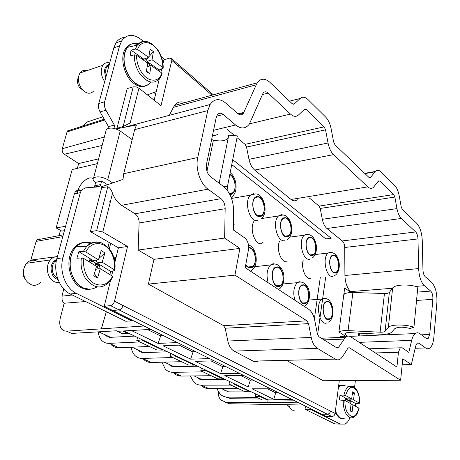 <?xml version="1.0" encoding="UTF-8"?>
<svg xmlns="http://www.w3.org/2000/svg" width="460" height="460" viewBox="0 0 460 460"><rect width="100%" height="100%" fill="white"/><g stroke="black" fill="none" stroke-linecap="round" stroke-linejoin="round"><path stroke-width="0.69" d="M131.773 320.833L125.741 321.241L70.236 293.992L76.326 293.377L131.773 320.833L131.957 320.028L104.253 306.285L110.406 280.87M79.356 189.129L75.532 191.377L74.336 193.942L56.856 258.647C52.963 271.992 59.564 289.144 70.236 293.992M94.076 187.22L94.748 185.823L100.711 184.558L100.09 185.886L98.319 186.904L85.336 187.858L81.523 190.112L80.327 192.694L62.928 257.79C59.047 271.216 65.659 288.489 76.326 293.377M100.711 184.558L101.62 181.033L95.668 182.315L94.748 185.823M109.077 128.156L108.468 126.655L114.35 125.062L115.109 128.662M124.821 37.404C121.141 37.616 118.168 39.451 115.92 42.907L113.792 47.88L98.768 103.506C98.112 106.277 98.549 109.083 100.073 111.918L108.468 126.655M153.858 92.506L155.652 93.943M97.359 163.628L72.168 169.55L56.143 227.924L65.607 226.268M77.355 193.309C77.964 184.88 88.159 175.202 93.023 178.543L93.121 178.601M95.283 182.062L95.433 183.206M116.972 128.288L123.142 126.506L133.233 86.854L127.196 88.579L116.972 128.288L116.529 128.806L136.488 124.965L134.671 129.628L123.728 173.684L122.987 179.411L101.602 186.743L101.683 187.668L90.367 231.604L109.175 242.46L107.991 247.261M105.857 131.278L106.375 129.306C110.003 127.248 114.615 127.811 120.209 131.002L132.181 139.65M95.668 182.315C93.15 180.607 92.466 179.13 93.616 177.87C97.25 176.071 101.97 176.68 107.766 179.705L112.683 182.907M143.313 41.371L141.41 39.744C133.469 33.574 126.902 33.942 121.704 40.854L119.588 45.85L104.638 101.758C103.989 104.546 104.426 107.364 105.949 110.222L114.35 125.062M161.362 56.856L164.582 59.622M154.129 100.234L156.21 91.649L147.367 94.863M64.417 230.673L61.847 231.11L56.143 227.924M109.175 242.46L118.415 247.79L127.535 246.48L102.787 231.995L112.51 193.309C114.592 198.731 117.61 202.728 121.561 205.309L207.989 189.175C200.221 183.822 195.195 168.481 197.742 157.51L207.753 110.59L210.088 104.506C214.32 98.618 219.506 98.112 225.653 102.988L237.826 113.591C240.051 115.351 241.914 115.23 243.426 113.235L257.151 82.823C260.734 78.131 265.058 78.033 270.112 82.524L292.221 103.753L294.25 104.006L300.173 98.486C302.525 96.502 305.124 96.859 307.981 99.555L325.651 117.076C328.296 119.841 330.13 123.774 331.16 128.875L333.615 141.904L334.966 144.796L368.989 177.462L370.455 177.548L375.274 171.477C376.993 169.792 378.879 169.93 380.943 171.885L394.755 185.575C396.836 187.766 398.308 191.095 399.171 195.575L401.241 207.023L402.333 209.478L416.559 223.14C419.968 226.906 421.866 232.697 422.257 240.499L422.959 269.905C423.125 273.079 423.878 275.35 425.224 276.719L431.509 282.193C435.488 286.603 437.276 293.434 436.879 302.691L433.832 337.611C433.308 342.861 431.94 346.363 429.732 348.105C428.392 349.031 426.995 348.973 425.546 347.95L418.991 343.166L417.191 343.12L415.725 345.891L411.338 364.602L402.178 364.768M116.529 128.806L117.461 129.478M156.21 91.649L159.246 79.097M160.873 72.381L161.702 68.96M162.989 63.624L163.909 59.823L169.705 58.063L171.73 58.754L171.793 60.404L212.008 95.185M111.659 275.689L112.803 270.969M137.753 44.643C132.647 42.849 128.547 44.177 125.459 48.633C119.519 57.109 124.039 76.176 133.578 83.248C137.672 86.388 141.565 87.32 145.245 86.043M90.792 243.484L83.777 242.426M83.754 242.426C79.896 242.903 76.578 244.858 73.795 248.291C64.561 258.986 69.121 282.371 81.431 287.845L85.663 289.265L89.936 289.334M114.879 262.395L118.415 247.79M293.405 400.154L268.117 399.884L267.714 402.442L298.822 402.839L131.957 320.028M101.631 180.975L107.468 184.707M223.163 186.214L227.441 186.622L227.136 190.13M211.617 139.604L213.428 140.082C220.392 141.64 225.302 141.001 228.16 138.167M227.441 186.622L237.36 135.895L228.764 135.171L219.155 183.206M175.91 105.07L175.306 104.581M59.047 235.658L60.49 230.351M40.394 239.189L39.083 238.855L37.806 239.16L36.127 241.379L30.843 260.09L31.056 262.654M109.336 248.785L110.682 243.328M90.367 231.604L96.629 230.655L102.787 231.995M123.142 126.506L130.209 122.935L138.943 88.176L161.017 105.696L171.793 60.404M133.233 86.854L136.137 86.888L138.943 88.176M298.822 402.839L303.215 405.018L229.402 403.73L224.9 402.132M104.253 306.285L110.486 305.612L327.33 414.218L321.73 414.207L303.215 405.018M110.486 305.612C112.407 305.164 113.746 303.698 114.517 301.202L127.535 246.48M101.683 187.668L107.807 186.737C109.9 187.789 111.464 189.98 112.51 193.309M138.316 44.097C133.411 42.573 129.478 43.964 126.523 48.265L126.028 49.105C122.354 57.488 123.401 66.694 129.156 76.722L134.642 82.921C140.886 87.434 146.148 87.365 150.42 82.725M91.511 243.162C85.169 240.942 79.632 242.592 74.905 248.124L73.87 249.573C68.528 259.198 68.672 269.278 74.296 279.806C76.555 283.423 79.31 286.062 82.547 287.724L89.729 289.346M113.568 256.657L115.943 257.997M143.986 326.002L66.228 331.183L63.951 330.78L61.789 329.216C59.656 326.514 59.202 322.615 60.432 317.532L64.158 303.249L62.991 301.967L62.111 300.058L62.014 296.177L72.254 294.986M106.323 311.707L101.43 328.635M82.305 126.224L87.181 121.963L102.85 116.788M69.845 130.18L67.522 130.916L67.033 131.922L62.29 148.706C61.864 150.989 62.537 152.829 64.302 154.232L102.131 145.446M77.366 168.326L78.66 163.553L98.607 158.861M78.66 163.553L64.302 154.232M350.951 292.502L344.69 287.925L338.911 331.976L345.926 336.53M344.919 275.488L418.657 268.588L417.979 238.918L344.712 247.486L344.919 275.488C345.23 283.049 347.214 288.408 350.871 291.577L352.113 292.491M344.712 247.486C344.592 244.507 343.798 242.322 342.32 240.936L326.928 228.493C324.725 226.596 323.184 223.531 322.305 219.293L320.223 208.443L319.056 206.103L309.034 197.737M248.981 159.344L328.043 142.997L325.553 129.835L246.531 147.085L248.981 159.344C250.021 164.134 251.919 167.71 254.679 170.073L291.042 199.473C293.313 201.21 295.389 201.267 297.281 199.651M246.531 147.085L245.082 144.348L237.498 138.017M234.686 135.671L227.159 129.386M212.543 135.154C214.578 135.7 216.378 135.309 217.954 133.981M344.586 336.588L342.292 336.041L340.049 336.783M231.932 164.755L325.818 238.912L331.171 238.234L232.898 159.81M325.709 277.035L322.696 298.408M322.661 298.643L317.584 334.73M213.555 130.284L235.577 124.982L223.29 114.523C220.869 112.648 218.828 112.844 217.172 115.115L216.183 117.662L206.5 164.185C205.815 169.452 207.161 173.638 210.536 176.749L223.439 186.421C230.017 192.079 233.421 200.382 233.645 211.324L233.341 229.954L244.755 237.918C247.814 240.603 249.055 244.513 248.475 249.648L245.226 267.731L308.677 309.275C311.598 311.351 313.616 315.048 314.738 320.367L317.4 334.012L318.895 336.726L336.789 347.835L338.18 347.737L338.612 347.242L345.494 337.22C347.231 335.84 349.025 335.737 350.882 336.91L396.917 367.051L398.435 352.285L400.269 347.806L402.23 347.806L408.808 352.4L411.671 340.371L359.185 342.343M348.243 347.869L349.514 347.823L400.62 380.247L323.236 380.725L286.304 360.312M121.561 205.309L134.981 213.785C137.368 215.47 138.753 218.086 139.133 221.651L138.172 250.05L153.945 259.336L148.402 284.096L223.594 325.657L225.181 328.227L227.844 341.032C228.976 346.012 231.064 349.37 234.1 351.112L253.178 361.117C255.03 362.049 256.835 362.008 258.606 360.985M339.296 380.627L335.093 413.419L330.487 411.079C330.073 412.988 329.021 414.034 327.33 414.218L331.953 416.536L326.376 416.513L321.73 414.207M139.156 222.962L225.164 208.713L224.63 238.067L239.878 248.4L234.956 275.149L306.981 320.844L308.516 323.622L311.224 337.421C312.374 342.786 314.387 346.414 317.273 348.3L335.305 359.128C337.197 360.209 339.003 360.082 340.733 358.742L342.579 356.609L347.766 348.41L348.197 347.904L349.514 347.823M411.338 364.602L402.776 358.8L400.62 380.247M225.164 208.713C225.072 204.263 223.686 200.922 221.018 198.68L207.989 189.175M235.577 124.982C241.057 129.208 245.646 128.915 249.337 124.096L263.068 93.196C264.477 91.385 266.173 91.344 268.174 93.075L290.461 114.063C293.497 116.748 296.2 117.041 298.569 114.931L304.405 109.319L306.354 109.549L324.156 126.868L325.553 129.835M328.043 142.997C329.096 148.149 330.93 152.018 333.54 154.617L367.799 186.869C369.932 188.767 371.853 188.882 373.572 187.203L378.448 180.929L379.839 181.027L393.743 194.551L394.858 197.058L320.223 208.443M322.305 219.293L396.957 208.616L394.858 197.058M396.957 208.616C397.837 213.124 399.309 216.407 401.361 218.465L415.679 231.943C417.053 233.439 417.818 235.761 417.979 238.918M418.657 268.588C419.077 276.604 420.986 282.308 424.384 285.706L430.704 291.088C432.308 292.842 433.032 295.59 432.871 299.328L429.732 334.483L428.11 338.646L426.397 338.572L419.876 333.69C418.307 332.54 416.777 332.494 415.282 333.563C413.695 334.788 412.488 337.059 411.671 340.371M169.355 115.328L173.42 107.324L256.07 84.812M184.897 102.609C180.814 101.022 177.382 101.965 174.593 105.432L173.42 107.324M310.661 408.716L310.569 409.365L340.291 424.08L344.925 424.103C346.995 423.045 348.691 420.894 350.008 417.645M354.562 387.389L355.39 380.529M343.551 385.739L341.136 385.031L338.635 385.75M335.139 413.046L339.376 418.019L341.918 418.531M66.631 331.166L71.674 333.414L116.397 330.786L117.507 331.309L150.788 329.377M267.714 402.442L268.45 402.793L226.044 402.235L221.07 400.188C219.052 398.13 218.126 395.335 218.281 391.811M110.032 202.981L109.819 201.486L110.032 202.981M63.733 289.018L62.014 296.177M85.594 301.53L64.158 303.249M344.022 293.049L344.948 293.721M320.281 277.541L314.375 318.757M234.956 275.149L148.402 284.096M239.878 248.4L153.945 259.336M224.63 238.067L138.172 250.05M331.953 416.536C333.638 416.357 334.684 415.317 335.093 413.419M367.068 333.529L366.821 335.639M305.48 406.145L305.037 409.262L310.569 409.365M339.313 424.051L334.886 423.919L305.037 409.262M335.374 411.217L336.605 413.994L340.371 418.042L342.2 418.565M344.718 385.854L343.12 385.152L341.452 385.072L338.531 386.572M268.117 399.884L123.803 330.947M275.77 392.656L273.757 399.268L291.996 399.452M273.757 399.268L252.074 388.803L270.56 388.815M250.367 380.081L248.216 386.94L266.742 386.923M248.216 386.94L224.779 375.624L243.547 375.412M222.904 366.488L220.599 373.606L239.407 373.353M220.599 373.606L195.189 361.341L214.228 360.858M193.131 351.745L190.653 359.151L209.725 358.627M190.653 359.151L163.012 345.805L182.286 345.006M160.741 335.697L158.067 343.419L177.376 342.568M158.067 343.419L131.319 330.51M254.052 221.179C249.136 228.534 254.874 245.347 261.648 243.702M303.284 259.952C300.702 267.846 305.716 280.048 310.782 278.432M233.439 224.215L234.427 224.129M233.26 198.145L231.219 197.558M279.484 241.402C275.96 249.228 281.353 263.356 287.155 261.728M347.61 336.168L345.65 334.891L344.845 333.741C345.195 332.913 346.771 332.546 349.565 332.637L380.621 334.224C386.268 334.443 389.93 333.776 391.598 332.235L394.755 328.664C397.854 326.778 402.96 326.721 410.078 328.503L413.948 327.186C404.892 324.133 390.523 324.358 388.343 327.474L385.083 331.286C384.347 331.993 382.685 332.298 380.104 332.2L348.065 330.596C343.505 330.424 340.509 330.918 339.095 332.091M341.797 336.093L342.688 336.668M413.948 327.186L417.835 287.075C408.963 283.9 394.818 284.498 392.633 288.029L389.367 292.364C388.631 293.169 386.986 293.555 384.445 293.509L352.906 292.502C348.03 292.433 344.994 293.164 343.804 294.699M223.405 389.729L228.574 391.868L251.505 391.949M105.449 335.248L107.393 336.737L109.779 337.358L134.613 336.11M138.483 350.503L140.449 351.98L143.261 352.642L167.457 351.796M168.969 364.584L170.953 366.045L173.328 366.7L197.696 366.246M197.196 377.625L199.186 379.063L201.549 379.73L225.63 379.586M267.53 388.815L275.31 392.656L278.323 392.667M240.471 375.446L249.861 380.086L252.925 380.063M211.1 360.939L222.358 366.499L225.463 366.436M179.124 345.138L192.533 351.762L195.678 351.653M147.585 329.561L160.08 335.731L163.265 335.57M140.817 58.276L140.886 57.885L143.577 59.783L143.698 59.07L148.73 57.414L137.592 49.49C140.766 39.445 152.237 40.836 158.372 51.422C161.374 56.482 162.84 61.812 162.782 67.419L163.196 68.12L159.177 69.977L159.102 71.133M134.332 54.843C134.176 61.261 135.855 67.327 139.357 73.036C147.384 83.467 154.405 84.939 160.425 77.452L162.144 74.002L161.862 73.077L151.093 65.504L149.713 73.772L146.36 71.461L147.763 63.158L136.58 55.298L134.332 54.843L130.025 55.936L131.048 50.151L135.343 49.036L137.333 45.103C140.214 41.457 143.888 40.44 148.35 42.044M89.177 261.832L89.884 259.48L92.926 261.366L93.167 260.555L98.451 259.848L85.865 251.982C91.08 240.494 104.851 241.074 110.969 252.31C113.976 257.68 115.086 263.499 114.31 269.767L114.764 270.486L114.39 270.664L110.618 271.388L109.911 274.608M81.403 257.905C80.368 265.104 81.627 271.756 85.175 277.863C93.598 288.799 101.97 289.846 110.291 281.02L112.786 277.006L112.476 276.19L100.291 268.68L97.531 278.087L93.731 275.799L96.525 266.357L83.864 258.56L81.403 257.905L76.866 258.244L78.884 251.689L83.415 251.327L86.767 246.318C91.684 241.529 97.129 240.632 103.097 243.627M283.952 215.199L281.273 214.624L278.53 215.97C271.848 221.524 277.213 242.592 284.769 240.724M332.304 252.661L329.9 252.218L328.193 253.04C321.833 257.519 326.318 278.611 333.109 276.339M253.874 193.441L250.441 195.149C243.673 201.336 249.567 222.289 257.537 220.656M309.074 234.657L306.532 234.151L304.359 235.209C297.821 240.195 302.714 261.309 309.879 259.221M302.318 282.233L299.259 281.71L297.373 282.658C293.698 286.643 292.853 292.497 294.843 300.213M276.362 264.299L273.09 263.689L270.63 264.943C266.926 269.135 266.104 275.074 268.174 282.756M326.278 298.787L323.42 298.35L322.006 299.058C315.014 303.583 319.447 325.985 326.703 322.978M255.674 393.944L255.242 396.589L262.436 399.999L267.427 400.05L267.502 399.591M225.032 396.796L231.202 398.734L260.383 399.021M229.557 381.466L229.074 384.198L229.592 384.445L244.743 391.621L250.263 391.862L233.651 383.939L233.737 383.462M250.263 391.862L250.343 391.397M201.325 385.491C203.418 387.561 205.971 388.608 208.984 388.642L238.498 388.66M216.804 388.648L220.018 393.973C222.117 396.014 224.658 397.06 227.642 397.118L256.881 397.365M255.242 396.589L259.785 396.405L259.86 395.939M267.427 400.05L259.785 396.405M116.276 330.792L122.245 333.621L128.202 333.644L122.676 331.01M128.202 333.644L128.323 333.103M98.279 331.936C98.624 335.386 99.722 338.152 101.568 340.239C103.575 342.418 106.133 343.453 109.238 343.35L139.811 341.935M136.792 340.503L141.41 339.946L162.65 350.077L156.802 349.979L136.792 340.503L137.471 337.473M141.41 339.946L141.53 339.411M162.65 350.077L162.76 349.554M111.211 344.609C113.229 346.782 115.788 347.823 118.893 347.731L149.396 346.472M131.278 347.219C131.709 350.554 132.865 353.245 134.734 355.287C136.781 357.431 139.345 358.478 142.433 358.421L172.736 357.523M170.137 356.293L174.76 355.85L194.264 365.154L188.519 364.998L170.137 356.293L170.74 353.366M174.76 355.85L174.863 355.339M194.264 365.154L194.361 364.648M143.629 359.317C145.682 361.456 148.246 362.503 151.323 362.463L181.545 361.692M161.914 362.192L165.353 369.173C167.423 371.283 169.987 372.335 173.046 372.324L203.027 371.87M200.796 370.812L205.401 370.467L223.37 379.034L217.741 378.833L200.796 370.812L201.336 367.983M205.401 370.467L205.493 369.966M223.37 379.034L223.456 378.551M173.575 372.905C175.651 375.003 178.215 376.056 181.263 376.056L211.151 375.711M190.348 375.952L193.7 382.036C195.787 384.111 198.346 385.158 201.365 385.187L230.989 385.106M229.074 384.198L233.651 383.939M162.782 67.419L152.047 59.777L147.027 61.416L159.177 69.977M147.568 66.631L148.011 63.986L149.558 63.992L146.907 62.123L147.027 61.416M149.558 63.992L149.207 66.108M151.093 65.504L147.154 66.763M137.592 49.49L135.343 49.036M143.698 59.07L131.048 50.151M114.31 269.767L102.2 262.194L96.922 262.884L110.618 271.388M96.905 269.106L98.014 265.345L99.676 265.546L96.68 263.689L96.922 262.884M99.676 265.546L98.693 268.881M96.307 269.18L95.784 268.858M100.291 268.68L95.663 269.261M85.865 251.982L83.415 251.327M93.167 260.555L78.884 251.689M345.213 400.66L345.466 398.647L346.966 399.464L347.041 398.849L351.693 398.889L345.523 395.514C348.651 386.164 352.544 384.773 357.196 391.351C358.846 394.645 359.628 398.59 359.547 403.19L355.712 403.558L355.499 406.197M343.252 400.137C343.108 405.375 343.988 409.837 345.891 413.528C348.237 417.548 350.853 418.778 353.734 417.214L355.896 415.495C356.546 415.38 357.621 412.959 359.128 408.244L352.952 404.823L352.096 411.936L350.232 410.958L351.095 403.822L344.902 400.493L339.388 399.999L340.015 395.036L343.873 395.157C344.966 390.494 346.748 387.538 349.221 386.285L353.182 386.515M148.73 57.414L150.115 49.208L153.416 51.6L152.047 59.777M145.952 61.887L146.326 59.679L148.143 57.609M148.827 56.827L153.416 51.6M146.907 62.123L146.487 62.261M148.011 63.986L147.66 63.739M149.713 73.772L146.435 71.03M143.577 59.783L143.158 59.921M98.451 259.848L101.194 250.568L104.914 252.942L102.2 262.194M96.68 263.689L95.576 263.833L96.508 260.682L97.238 260.009M98.837 258.543L104.914 252.942M98.014 265.345L95.576 263.833L92.943 261.309M97.531 278.087L94.392 273.568M92.926 261.366L91.816 261.51L89.671 260.188M104.673 81.627L104.196 80.943C100.803 75.124 100.355 69.908 102.844 65.297C104.345 63.187 106.335 62.347 108.807 62.784L109.704 63.02M59.317 282.526C55.522 282.957 52.308 281.238 49.686 277.368C46.333 271.061 46.523 265.253 50.249 259.946C52.239 257.675 54.613 256.623 57.356 256.795M229.649 194.074L233.001 192.683C236.877 188.87 234.945 177.37 229.977 174.737M284.608 218.08L282.722 219.012C278.03 222.899 281.756 237.739 287.075 236.474L288.805 235.612C293.514 231.846 289.995 217.062 284.608 218.08M333.097 255.495L331.924 256.065C327.468 259.198 330.585 274.045 335.357 272.492L336.409 271.975C340.872 268.939 337.922 254.173 333.097 255.495M257.284 196.995L254.92 198.179C250.165 202.503 254.259 217.264 259.865 216.177L262.062 215.079C266.834 210.893 262.976 196.161 257.284 196.995M309.798 237.521L308.303 238.251C303.721 241.742 307.119 256.599 312.156 255.185L313.519 254.518C318.113 251.137 314.899 236.331 309.798 237.521M302.582 285.263L301.294 285.919C296.228 289.478 299.609 305.267 304.997 303.318L306.136 302.737C311.219 299.299 308.033 283.555 302.582 285.263M276.489 267.346L274.798 268.214C269.589 272.211 273.32 287.977 279.013 286.16L280.537 285.378C285.763 281.514 282.262 265.794 276.489 267.346M326.675 301.806L325.709 302.295C320.804 305.457 323.886 321.229 328.98 319.159L329.82 318.734C334.725 315.669 331.821 299.972 326.675 301.806M245.772 264.701C247.284 266.84 248.958 267.777 250.78 267.513L252.77 266.472C257.87 262.338 254.604 247.417 248.67 247.836M359.547 403.19L353.544 399.901L348.898 399.855L355.712 403.558M348.87 402.626L349.054 401.114L350.307 401.275L348.824 400.47L348.898 399.855M350.307 401.275L350.066 403.27M352.952 404.823L350.98 404.794M345.523 395.514L343.873 395.157M347.041 398.849L340.015 395.036M146.326 59.679L144.9 58.673M145.314 61.439L143.267 59.995M96.508 260.682L95.749 260.21M95.795 265.909L95.576 263.833M91.816 261.51L90.614 262.717M93.903 90.827C90.102 94.731 85.899 93.874 81.288 88.257C77.901 82.604 77.464 77.51 79.988 72.979C81.725 70.65 84.013 69.88 86.842 70.673M40.543 282.532C35.443 286.873 30.561 286.12 25.892 280.272C22.557 274.137 22.764 268.479 26.513 263.298C29.934 259.796 33.741 259.262 37.933 261.683M351.693 398.889L352.55 391.834L354.39 392.869L353.544 399.901M352.205 394.686L354.39 392.869M348.042 398.86L347.846 400.459L347.001 399.188M348.824 400.47L347.846 400.459L349.054 401.114M352.096 411.936L350.342 410.044M346.966 399.464L345.402 399.136M348.03 402.178L347.846 400.459M345.989 399.452L345.42 400.769M83.036 90.367L79.413 87.331C77.222 83.72 76.895 80.408 78.43 77.401M25.214 279.105L24.581 278.242C22.776 275.166 22.528 272.015 23.845 268.795M262.303 242.535L263.2 243.167M288.776 404.806L289.932 407.796C291.306 409.998 292.882 410.74 294.653 410.021M289.616 407.198L287.092 404.783M56.856 258.647L62.928 257.79M74.336 193.942L80.327 192.694M107.766 179.705L120.209 131.002M100.073 111.918L105.949 110.222M98.768 103.506L104.638 101.758M113.792 47.88L119.588 45.85M36.127 241.379L62.813 236.612M57.425 256.548L30.843 260.09M134.671 129.628L207.753 110.59M114.517 301.202L123.015 305.526C122.262 307.999 120.928 309.453 119.013 309.885L112.792 310.523M96.629 230.655L107.807 186.737M123.728 173.684L197.742 157.51M114.178 258.715L115.822 258.503M206.971 171.258L213.428 140.082M104.679 120.002L67.033 131.922M62.29 148.706L104.351 136.999M216.614 116.207L223.29 114.523M123.015 305.526L330.487 411.079M177.876 64.078L178.744 64.831L178.814 66.476M226.044 402.235L229.402 403.73M134.981 213.785L221.018 198.68M417.346 292.094L430.704 291.088M416.536 300.455L432.871 299.328M350.871 291.577L392.46 288.253M415.604 286.407L424.384 285.706M342.32 240.936L415.679 231.943M401.361 218.465L326.928 228.493M319.056 206.103L393.743 194.551M379.839 181.027L378.143 181.315M291.042 199.473L367.799 186.869M333.54 154.617L254.679 170.073M245.082 144.348L324.156 126.868M306.354 109.549L303.439 110.245M249.515 123.838L290.461 114.063M268.174 93.075L262.367 94.599M335.978 347.334L338.612 347.242M324.024 339.911L343.867 339.106M375.366 352.941L398.435 352.285M421.4 334.828L429.732 334.483M415.167 348.272L425.546 347.95M417.053 343.235L418.991 343.166M253.178 361.117L335.305 359.128M234.1 351.112L317.273 348.3M227.844 341.032L311.224 337.421M225.181 328.227L308.516 323.622M223.594 325.657L306.981 320.844M364.958 173.592L374.963 171.839M369.253 177.675L370.536 177.456M289.518 101.154L300.173 98.486M293.101 104.288L294.25 104.006M238.079 113.798L243.915 112.338M334.886 423.919L340.291 424.08M151.047 82.121C144.572 88.889 137.345 87.072 129.363 76.659C123.119 65.475 122.417 55.729 127.259 47.414C130.186 43.746 133.912 42.602 138.431 43.999M97.129 286.856C88.837 291.611 81.299 289.248 74.508 279.778C68.091 269.807 68.977 254.006 76.251 246.79C80.816 242.311 85.951 241.086 91.655 243.104M228.574 391.868L221.617 388.654M110.647 337.364L98.676 331.827M143.698 352.636L131.922 347.197M174.185 366.729L164.243 362.135M202.394 379.77L194.045 375.912M106.358 75.4C105.288 71.886 105.472 68.954 106.91 66.619L109.215 64.814M57.684 278.651L54.015 275.252C51.451 270.388 51.606 265.92 54.475 261.843L56.482 260.188M358.633 333.097L358.277 336.001M345.897 332.948L345.65 334.891M392.633 288.029L388.343 327.474M389.367 292.364L385.083 331.286M384.445 293.509L380.104 332.2M352.906 292.502L348.065 330.596M345.144 417.853C342.073 419.497 339.29 418.215 336.795 414L335.426 410.815M338.502 386.779L341.699 385.066L343.338 385.158L344.942 385.877M161.862 73.077C159.028 82.932 147.763 82.553 141.214 71.789C138.046 66.619 136.505 61.122 136.58 55.298M112.476 276.19C107.772 287.506 94.007 288.15 87.371 276.638C84.168 271.118 82.995 265.092 83.864 258.56M105.863 77.24C103.46 70.144 104.615 65.872 109.325 64.423M58.075 279.703L55.223 278.277L52.894 275.661C49.565 268.088 50.824 262.643 56.683 259.325M229.85 194.471L230.305 194.471C236.986 194.54 236.745 177.922 230.046 174.397M284.562 217.73C277.61 217.977 280.335 238.291 287.12 236.825C293.923 236.302 291.283 216.574 284.562 217.73M333.051 255.173C327.163 255.817 329.659 274.562 335.397 272.82C341.171 271.946 338.75 253.696 333.051 255.173M259.917 216.545C267.335 216.246 264.575 195.684 257.238 196.627C249.648 196.627 252.505 217.821 259.917 216.545M312.202 255.524C318.458 254.811 315.934 235.853 309.752 237.182C303.364 237.642 305.969 257.14 312.202 255.524M305.043 303.663C311.523 302.381 308.942 283.009 302.536 284.918C295.912 285.953 298.58 305.883 305.043 303.663M276.443 266.99C269.221 267.841 272.015 288.621 279.065 286.517C286.126 285.384 283.423 265.219 276.443 266.99M326.629 301.478C320.534 302.657 323.087 321.799 329.026 319.487C334.995 318.078 332.517 299.454 326.629 301.478M245.703 265.081C247.261 267.226 248.975 268.163 250.832 267.887C258.192 267.024 256.088 247.095 248.676 247.463M231.202 398.734L227.642 397.118M208.984 388.642L201.365 385.187M118.893 347.731L109.238 343.35M151.323 362.463L142.433 358.421M181.263 376.056L173.046 372.324M358.972 408.066C356.023 417.49 352.141 419.008 347.34 412.614C345.615 409.273 344.804 405.231 344.902 400.493M75.532 191.377L81.523 190.112M94.133 187.139L100.09 185.886M93.616 177.87L106.375 129.306M115.92 42.907L121.704 40.854M36.944 239.838L63.284 234.853M124.597 127.213L210.088 104.506M125.459 48.633L126.523 48.265M73.795 248.291L74.905 248.124M104.253 119.255L67.505 130.922M171.73 58.754L213.336 94.823M163.202 67.976C163.306 62.065 161.765 56.419 158.573 51.025C151.162 40.894 144.083 38.922 137.333 45.103L127.259 47.414L126.028 49.105M114.799 270.267C115.69 263.626 114.523 257.427 111.308 251.672C103.885 241.201 95.703 239.418 86.767 246.318L76.251 246.79L73.87 249.573M336.714 347.789L338.18 347.737M321.339 338.244L345.494 337.22M369.046 348.801L400.269 347.806M349.818 336.363L415.282 333.563M426.587 338.704L428.11 338.646M364.694 173.334L375.274 171.477M369.363 177.738L370.455 177.548M174.593 105.432L257.151 82.823M238.924 114.356L243.426 113.235M338.824 385.641L339.813 385.635M359.703 403.351C359.812 398.532 358.99 394.375 357.247 390.879C354.971 386.848 352.297 385.319 349.221 386.285L340.4 385.44L339.417 385.877M108.911 65.953L106.91 66.619L109.29 64.538M56.212 261.602L54.475 261.843L56.545 259.917M261.28 218.58L278.53 215.97M315.215 254.518L328.193 253.04M231.547 198.438L250.441 195.149M289.719 237.136L304.359 235.209M283.055 283.964L297.373 282.658M254.656 266.685L270.63 264.943M308.971 300.041L322.006 299.058M359.507 333.143L359.168 335.967M231.932 196.679C238.498 192.067 236.733 177.548 230.351 172.833M287.339 239.39C295.596 234.588 291.295 214.952 282.888 214.998L278.674 215.838M334.69 275.529C341.659 271.9 340.883 253.943 331.206 252.477L328.313 252.948M260.768 218.96C269.261 213.561 263.977 193.723 255.639 193.884L250.596 194.994M311.909 258.181C319.338 254.052 317.383 235.491 307.993 234.468L304.491 235.1M304.411 306.406C311.771 302.364 311.776 283.464 300.455 281.94L297.522 282.543M278.955 289.15C286.839 284.493 285.47 264.977 274.459 263.983L270.79 264.799M328.302 322.144C336.662 317.756 332.919 297.424 324.438 298.523L322.138 298.966M251.378 270.348C259.52 265.483 256.617 247.135 248.486 244.921M109.572 63.509L108.807 62.784M102.844 65.297L79.988 72.979M50.249 259.946L26.513 263.298M229.258 193.355L233.001 192.683M285.125 236.101L288.811 235.612M333.667 272.245L336.409 271.975M257.778 215.74L262.062 215.079M310.345 254.88L313.519 254.518M302.772 302.985L306.136 302.737M276.575 285.735L280.537 285.378M326.939 318.901L329.82 318.734M248.107 266.984L252.77 266.472"/></g></svg>
